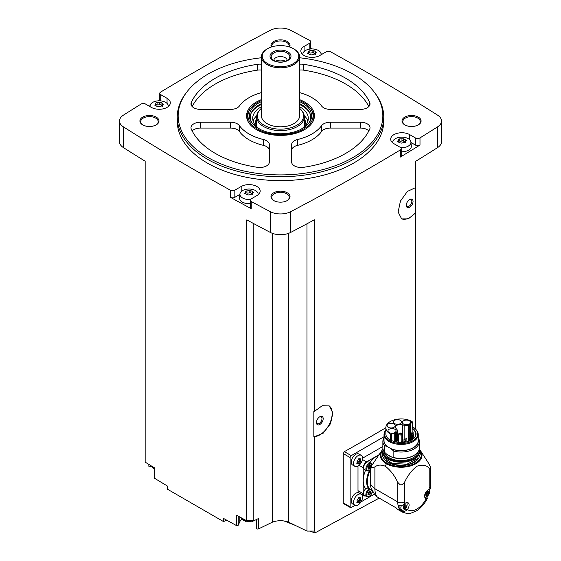 <?xml version="1.0" encoding="UTF-8"?>
<svg xmlns="http://www.w3.org/2000/svg" width="561" height="561" viewBox="0 0 561 561"><rect width="100%" height="100%" fill="white"/><g stroke="black" fill="none" stroke-linecap="round" stroke-linejoin="round"><path stroke-width="0.84" d="M384.019 436.724L351.263 455.637A1.592 0.919 120 0 0 350.141 457.58L350.141 506.863A1.592 0.919 120 0 0 350.471 507.593L343.577 503.61L343.241 502.88L343.241 453.597L344.377 451.654A2176.273 1256.458 180 0 0 385.849 427.734M379.194 498.105L314.91 532.95L314.91 530.804A2176.273 1256.458 0 0 1 314.419 531.071L314.419 436.731L323.185 433.19L330.513 423.695L332.911 412.854L329.244 405.891L322.224 405.722L314.419 411.402L314.419 219.786A2176.273 1256.458 0 0 1 290.647 232.443L290.647 211.686A2176.273 1256.458 0 0 0 400.344 149.927A3.177 1.837 0 0 0 401.227 148.658A3.177 1.837 0 0 0 400.295 147.361L393.948 143.7A11.122 6.416 0 0 1 390.694 139.163A11.122 6.416 0 0 1 397.553 133.23A11.122 6.416 0 0 1 409.677 134.619L415.428 137.943A3.177 1.837 0 0 0 420 137.894A2176.273 1256.458 0 0 0 437.573 126.863A15.091 8.71 0 0 0 441.5 121.001A15.091 8.71 0 0 0 437.573 115.145A2176.273 1256.458 0 0 0 330.597 51.808A3.177 1.837 0 0 0 326.158 51.836L319.812 55.504A11.122 6.416 0 0 1 307.694 56.892A11.122 6.416 0 0 1 300.829 50.967A11.122 6.416 0 0 1 304.09 46.423L309.84 43.099A3.177 1.837 0 0 0 310.773 41.809A3.177 1.837 0 0 0 309.763 40.462A2176.273 1256.458 0 0 0 290.647 30.315A15.091 8.71 0 0 0 270.353 30.315A2176.273 1256.458 0 0 0 160.656 92.074A3.177 1.837 0 0 0 159.773 93.343A3.177 1.837 0 0 0 160.705 94.641L167.052 98.301A11.122 6.416 0 0 1 170.306 102.845A11.122 6.416 0 0 1 163.447 108.778A11.122 6.416 0 0 1 151.323 107.382L145.572 104.058A3.177 1.837 0 0 0 141 104.108A2176.273 1256.458 0 0 0 123.427 115.145A15.091 8.71 0 0 0 119.5 121.001A15.091 8.71 0 0 0 123.427 126.863A2176.273 1256.458 0 0 0 230.403 190.193A3.177 1.837 0 0 0 234.842 190.165L241.188 186.497A11.122 6.416 0 0 1 253.306 185.109A11.122 6.416 0 0 1 260.171 191.042A11.122 6.416 0 0 1 256.91 195.579L251.16 198.903A3.177 1.837 0 0 0 250.227 200.2A3.177 1.837 0 0 0 251.237 201.539A2176.273 1256.458 0 0 0 270.353 211.686A15.091 8.71 0 0 0 290.647 211.686M415.652 429.193L415.652 212.914L408.296 218.86L401.641 218.895L398.135 212.016L400.435 201.104L407.405 191.413L415.652 187.584L415.652 161.337A2176.273 1256.458 0 0 0 437.573 147.613A15.091 8.71 0 0 0 441.5 141.758L441.5 121.001M401.227 148.658L401.227 155.797A3.177 1.837 0 0 1 400.344 157.059A2176.273 1256.458 0 0 0 420 145.026L420 137.894M328.914 405.708A17.475 10.091 -60 0 1 329.524 423.828A17.475 10.091 -60 0 1 313.837 436.549L313.837 411.578L314.419 411.402M314.419 531.071L306.972 531.071L306.972 223.79M313.837 436.549L314.419 436.731M415.652 187.584L415.652 212.395A17.475 10.091 -60 0 1 401.339 218.706M415.652 212.914L415.652 212.395M415.652 427.377L415.841 161.217M226.833 520.264L223.474 521.555L223.474 518.392A2176.273 1256.458 0 0 0 236.644 525.664A1.192 0.687 0 0 0 238.25 525.201L239.82 521.695A9.53 5.505 0 0 1 242.135 519.29M306.972 531.071L288.698 522.214A14.298 8.254 0 0 0 272.302 522.214L258.516 528.897A1.192 0.687 0 0 1 257.247 528.988A1.192 0.687 0 0 1 256.559 528.364A1.192 0.687 0 0 1 256.601 528.196M299.56 57.762A102.333 59.08 180 0 1 352.862 74.038A102.333 59.08 180 0 1 373.921 91.695L374.755 92.775A103.252 59.613 180 0 1 383.752 117.109L383.752 121.001A103.252 59.613 180 0 1 280.5 180.614A103.252 59.613 180 0 1 177.248 121.001L177.248 117.109A103.252 59.613 180 0 1 186.245 92.775L187.079 91.695A102.333 59.08 180 0 1 261.44 57.762M418.296 117.109A9.53 5.505 180 0 1 418.296 124.893A9.53 5.505 180 0 1 404.811 124.893A9.53 5.505 180 0 1 404.811 117.109A9.53 5.505 180 0 1 418.296 117.109M271.412 46.998A9.53 5.505 180 0 1 275.549 40.637A9.53 5.505 180 0 1 287.239 41.451A9.53 5.505 180 0 1 289.588 46.998M156.189 117.109A9.53 5.505 180 0 1 156.189 124.893A9.53 5.505 180 0 1 142.704 124.893A9.53 5.505 180 0 1 142.704 117.109A9.53 5.505 180 0 1 156.189 117.109M287.239 192.774A9.53 5.505 180 0 1 287.239 200.558A9.53 5.505 180 0 1 273.761 200.558A9.53 5.505 180 0 1 273.761 192.774A9.53 5.505 180 0 1 287.239 192.774M119.5 121.001L119.5 141.758A15.091 8.71 0 0 0 123.427 147.613A2176.273 1256.458 0 0 0 145.159 161.217L145.159 462.131A2176.273 1256.458 0 0 0 154.717 467.986L154.717 478.365A2176.273 1256.458 0 0 0 167.304 485.966L167.304 489.122L223.474 521.555M253.803 223.671L253.803 520.804L246.784 520.804A2176.273 1256.458 0 0 1 236.644 515.286L236.644 525.664M246.784 520.804L246.784 219.891A2176.273 1256.458 0 0 0 270.353 232.443A15.091 8.71 0 0 0 290.647 232.443M239.905 194.372L234.842 197.297A3.177 1.837 0 0 1 230.403 197.325A2176.273 1256.458 0 0 0 251.237 208.678L251.237 201.539M148.84 464.396L148.84 466.177A1.192 0.687 0 0 0 150.327 466.843L151.758 466.626M154.626 467.93L154.626 478.098A1.192 0.687 0 0 0 154.717 478.365M159.773 99.746A2176.273 1256.458 0 0 0 157.9 100.875M150.11 105.629A2176.273 1256.458 0 0 0 149.226 106.169M322.014 54.235A2176.273 1256.458 0 0 0 321.018 53.695M312.267 48.947A2176.273 1256.458 0 0 0 310.773 48.141M274.056 200.719A8.738 5.042 180 0 1 271.762 197.311A8.738 5.042 180 0 1 277.155 192.654A8.738 5.042 180 0 1 286.678 193.748A8.738 5.042 180 0 1 289.238 197.311A8.738 5.042 180 0 1 286.944 200.719M142.999 125.054A8.738 5.042 180 0 1 140.713 121.653A8.738 5.042 180 0 1 146.105 116.99A8.738 5.042 180 0 1 155.628 118.083A8.738 5.042 180 0 1 158.181 121.653A8.738 5.042 180 0 1 155.895 125.054M271.889 46.851A8.738 5.042 180 0 1 271.762 45.988A8.738 5.042 180 0 1 277.155 41.325A8.738 5.042 180 0 1 286.678 42.419A8.738 5.042 180 0 1 289.238 45.988A8.738 5.042 180 0 1 289.111 46.851M405.105 125.054A8.738 5.042 180 0 1 402.819 121.653A8.738 5.042 180 0 1 408.212 116.99A8.738 5.042 180 0 1 417.728 118.083A8.738 5.042 180 0 1 420.287 121.653A8.738 5.042 180 0 1 418.001 125.054M272.302 522.214L272.302 233.306M253.803 520.804L258.516 518.518L258.516 528.897M288.698 522.214L288.698 233.306M314.91 532.95L309.988 531.071M295.142 525.341L284.083 520.987M383.752 117.109A103.252 59.613 180 0 1 280.5 176.722A103.252 59.613 180 0 1 177.248 117.109M373.921 91.695A102.333 59.08 180 0 1 280.5 174.899A102.333 59.08 180 0 1 187.079 91.695M297.505 139.542A9.53 5.505 0 0 0 291.622 144.626L291.622 161.989A9.53 5.505 0 0 0 303.536 167.318A92.137 53.19 180 0 0 369.706 129.114A9.53 5.505 0 0 0 370.015 127.74A9.53 5.505 0 0 0 360.478 122.235L330.408 122.235A9.53 5.505 0 0 0 321.6 125.629A44.48 25.68 180 0 1 297.505 139.542L297.505 145.376A44.48 25.68 0 0 0 321.6 131.47L321.6 125.629M299.56 99.606A33.941 19.593 180 0 1 304.497 101.962A33.941 19.593 180 0 1 313.29 120.853A33.941 19.593 180 0 1 280.5 135.404A33.941 19.593 180 0 1 247.71 120.853A33.941 19.593 180 0 1 261.44 99.606M299.56 92.614A44.48 25.68 0 0 1 321.6 105.994A9.53 5.505 0 0 0 330.408 109.395L360.478 109.395A9.53 5.505 0 0 0 370.015 103.89A9.53 5.505 0 0 0 369.706 102.516A92.137 53.19 0 0 0 303.536 64.312A9.53 5.505 0 0 0 299.56 64.213M261.44 64.213A9.53 5.505 0 0 0 257.464 64.312A92.137 53.19 0 0 0 191.294 102.516A9.53 5.505 0 0 0 190.985 103.89A9.53 5.505 0 0 0 200.522 109.395L230.592 109.395A9.53 5.505 0 0 0 239.4 105.994A44.48 25.68 0 0 1 261.44 92.614M239.4 125.629A44.48 25.68 0 0 0 263.495 139.542A9.53 5.505 0 0 1 269.378 144.626L269.378 161.989A9.53 5.505 0 0 1 257.464 167.318A92.137 53.19 0 0 1 191.294 129.114A9.53 5.505 0 0 1 190.985 127.74A9.53 5.505 0 0 1 200.522 122.235L230.592 122.235A9.53 5.505 0 0 1 239.4 125.629L239.4 131.47A44.48 25.68 0 0 0 263.495 145.376L263.495 139.542M299.56 100.573A32.566 18.801 180 0 1 303.529 102.523A32.566 18.801 180 0 1 310.226 108.14L310.955 109.072A33.358 19.256 180 0 1 313.858 116.94L313.858 117.109A33.358 19.256 180 0 1 312.996 121.464M248.004 121.464A33.358 19.256 180 0 1 247.142 117.109L247.142 116.94A33.358 19.256 180 0 1 250.045 109.072L250.774 108.14A32.566 18.801 180 0 1 261.44 100.573M299.56 108.287A23.092 13.331 180 0 1 301.58 110.37L302.253 111.232A23.828 13.759 180 0 1 304.328 116.849L304.328 125.285A23.828 13.759 180 0 1 304.307 125.839M256.693 125.839A23.828 13.759 180 0 1 256.672 125.285L256.672 116.849A23.828 13.759 180 0 1 258.747 111.232L259.42 110.37A23.092 13.331 180 0 1 261.44 108.287M304.328 116.849A23.828 13.759 180 0 1 280.5 130.608A23.828 13.759 180 0 1 256.672 116.849M301.58 110.37A23.092 13.331 180 0 1 280.5 129.149A23.092 13.331 180 0 1 259.42 110.37M299.56 56.801L299.56 115.811A19.06 11.003 180 0 1 280.5 126.821A19.06 11.003 180 0 1 261.44 115.811L261.44 56.801A19.06 11.003 180 0 1 267.022 49.017L267.583 48.695A18.268 10.547 180 0 1 293.417 48.695L293.978 49.017A19.06 11.003 180 0 1 299.56 56.801A19.06 11.003 180 0 1 280.5 67.804A19.06 11.003 180 0 1 261.44 56.801M293.978 49.017L293.417 48.695A18.268 10.547 180 0 1 293.417 63.61A18.268 10.547 180 0 1 267.583 63.61A18.268 10.547 180 0 1 267.583 48.695M287.912 51.871A10.484 6.052 180 0 1 283.214 61.998A10.484 6.052 180 0 1 270.374 54.585A10.484 6.052 180 0 1 287.912 51.871M287.078 52.909A9.306 5.372 180 0 1 288.992 58.898A9.306 5.372 180 0 1 280.5 62.082A9.306 5.372 180 0 1 272.008 58.898A9.306 5.372 180 0 1 275.22 52.278A9.306 5.372 180 0 1 287.078 52.909M273.831 60.448A6.669 3.85 180 0 1 273.831 60.434A6.669 3.85 180 0 1 277.947 56.871A6.669 3.85 180 0 1 285.219 57.706A6.669 3.85 180 0 1 287.169 60.434A6.669 3.85 180 0 1 287.169 60.448M275.647 61.289A6.669 3.85 180 0 1 285.219 61.212A6.669 3.85 180 0 1 285.353 61.289M279.687 62.061A5.28 3.05 180 0 1 281.313 62.061M368.836 130.93A9.53 5.505 0 0 0 360.478 128.069L330.408 128.069A9.53 5.505 0 0 0 321.6 131.47M297.505 145.376A9.53 5.505 0 0 0 291.622 150.46L291.622 161.989M368.836 106.534A92.137 53.19 0 0 0 303.536 70.146A9.53 5.505 0 0 0 299.56 70.048M261.44 70.048A9.53 5.505 0 0 0 257.464 70.146A92.137 53.19 0 0 0 192.164 106.534M269.378 150.46A9.53 5.505 0 0 0 263.495 145.376M239.4 131.47A9.53 5.505 0 0 0 230.592 128.069L200.522 128.069A9.53 5.505 0 0 0 192.164 130.93M410.954 142.494L415.428 145.075A3.177 1.837 0 0 0 420 145.026M392.735 142.866A9.116 5.259 180 0 1 392.714 142.08A9.116 5.259 180 0 1 398.583 137.48A9.116 5.259 180 0 1 408.254 138.679A9.116 5.259 180 0 1 410.911 142.08L411.325 145.951A9.53 5.505 180 0 1 401.227 151.786M310.773 48.989A3.177 1.837 0 0 0 310.773 48.94L310.773 41.809M159.773 93.343L159.773 100.475A3.177 1.837 0 0 0 159.836 100.84M250.227 200.2L250.227 207.332A3.177 1.837 0 0 0 251.237 208.678M250.227 203.636A9.53 5.505 180 0 1 239.533 197.837L239.954 193.959A9.116 5.259 180 0 1 245.823 189.359A9.116 5.259 180 0 1 255.493 190.565A9.116 5.259 180 0 1 258.144 193.959A9.116 5.259 180 0 1 258.13 194.744M410.911 142.08A9.116 5.259 180 0 1 400.666 147.62M403.668 138.833L403.668 141.028A1.599 0.926 0 0 0 403.668 141.056L403.668 138.812L405.315 139.745L405.771 140.734L406.248 140.383M398.689 141.134A0.912 0.526 0 0 1 399.705 141.113L399.705 138.876L403.668 138.784M399.705 138.876L398.324 139.394M397.847 141.891L398.45 139.605L398.689 141.856M397.847 140.902L397.37 141.47L399.951 142.887L401.669 143.104L405.168 142.031L405.301 142.382M405.771 140.734L405.168 142.031L404.937 141.449L404.937 142.845M302.87 54.669A9.116 5.259 180 0 1 302.856 53.877A9.116 5.259 180 0 1 308.725 49.284A9.116 5.259 180 0 1 318.396 50.483A9.116 5.259 180 0 1 321.046 53.877A9.116 5.259 180 0 1 321.004 54.817M315.072 53.765A1.599 0.926 0 0 1 313.809 52.86A1.599 0.926 0 0 1 313.809 52.832L313.809 50.588L315.45 51.549L315.913 52.538L316.39 52.187M313.809 50.602L312.091 50.336L308.466 51.198M307.989 53.695L308.592 51.409L308.831 53.66M307.989 52.706L307.512 53.274L310.093 54.69M310.093 54.641L311.811 54.908L315.31 53.835L315.436 54.186M315.913 52.538L315.31 53.835L315.079 53.253L315.072 54.648M150.138 106.695A9.116 5.259 180 0 1 150.089 105.763A9.116 5.259 180 0 1 155.965 101.162A9.116 5.259 180 0 1 165.635 102.368A9.116 5.259 180 0 1 168.286 105.763A9.116 5.259 180 0 1 168.265 106.548M161.049 102.516L161.049 104.711A1.599 0.926 0 0 0 161.049 104.739L161.049 102.502L162.69 103.427L163.153 104.416L163.63 104.066M156.063 104.816A0.912 0.526 0 0 1 157.087 104.795L157.087 102.558L161.049 102.467M157.087 102.558L155.699 103.084M155.229 105.573L155.832 103.287L156.063 105.538M155.229 104.584L154.752 105.159L157.332 106.541M157.332 106.52L159.044 106.786L162.55 105.713L162.676 106.064M163.153 104.416L162.55 105.713L162.311 105.131L162.311 106.534M250.479 199.478A9.116 5.259 180 0 1 240.999 196.75A9.116 5.259 180 0 1 239.954 193.959M252.17 193.84A1.599 0.926 0 0 1 250.907 192.935A1.599 0.926 0 0 1 250.907 192.907L250.907 190.663L252.548 191.624L253.011 192.612L253.488 192.262M250.907 190.677L249.189 190.41L245.564 191.28M245.087 193.769L245.69 191.483L245.928 193.734M245.087 192.781L244.61 193.356L247.191 194.737L248.909 194.983L252.408 193.91L252.534 194.26M253.011 192.612L252.408 193.91L252.177 193.328L252.17 194.73M403.668 141.056A1.599 0.926 0 0 0 404.937 141.961M399.705 141.113A1.599 0.926 0 0 0 401.957 140.762L401.957 138.532M403.668 140.986A0.912 0.526 0 0 0 402.959 140.502A0.912 0.526 0 0 0 401.957 140.762M250.907 192.872A0.912 0.526 0 0 0 250.199 192.381A0.912 0.526 0 0 0 249.189 192.647A1.599 0.926 0 0 1 246.945 192.991A0.912 0.526 0 0 0 245.928 193.012M161.049 104.739A1.599 0.926 0 0 0 162.311 105.643M157.087 104.795A1.599 0.926 0 0 0 159.331 104.444L159.331 102.214M161.049 104.676A0.912 0.526 0 0 0 160.334 104.185A0.912 0.526 0 0 0 159.331 104.444M313.809 52.79A0.912 0.526 0 0 0 313.101 52.306A0.912 0.526 0 0 0 312.091 52.566A1.599 0.926 0 0 1 309.847 52.916A0.912 0.526 0 0 0 308.831 52.937M350.471 507.593A1.592 0.919 120 0 0 351.263 507.516L355.029 505.342M361.046 501.871L374.418 494.15M354.861 505.251L352.581 503.939A6.353 3.668 -60 0 1 352.581 496.604A6.353 3.668 -60 0 1 358.935 492.93L361.214 494.248A6.353 3.668 -60 0 1 362.189 499.339A6.353 3.668 -60 0 1 358.037 504.942A6.353 3.668 -60 0 1 354.861 505.251A6.353 3.668 -60 0 1 354.861 497.916A6.353 3.668 -60 0 1 361.214 494.248M354.861 466.345L352.581 465.027A6.353 3.668 -60 0 1 352.581 457.692A6.353 3.668 -60 0 1 358.935 454.024L361.214 455.336A6.353 3.668 -60 0 1 362.189 460.427A6.353 3.668 -60 0 1 358.037 466.03A6.353 3.668 -60 0 1 354.861 466.345A6.353 3.668 -60 0 1 354.861 459.003A6.353 3.668 -60 0 1 361.214 455.336M358.002 466.044L358.002 490.651A4.769 2.749 120 0 0 358.991 492.839L364.215 495.854A4.769 2.749 120 0 0 365.702 495.994M382.868 446.465L362.532 458.211M406.55 502.607A4.446 2.567 -60 0 1 406.788 506.239A4.446 2.567 -60 0 1 403.99 509.823A4.446 2.567 -60 0 1 401.767 510.047L400.912 511.022A22.237 12.84 -60 0 1 398.044 505.209C400.028 506.113 402.048 505.77 404.088 504.171L404.6 503.722A5.007 2.889 -60 0 1 408.064 502.768A5.007 2.889 -60 0 1 407.44 509.479L406.963 509.984C404.923 511.583 402.903 511.927 400.912 511.022A22.237 12.84 -60 0 0 402.363 512.109L398.387 509.816A22.237 12.84 120 0 1 396.213 507.929L377.329 497.032L374.657 494.458L371.165 488.259A19.06 11.003 -60 0 1 370.407 483.547A22.237 12.84 0 0 0 374.895 488.736L397.756 501.934A4.769 2.749 0 0 0 404.495 501.934L404.495 482.376C407.644 475.616 411.76 470.251 416.837 466.275C421.928 464.361 426.051 464.971 429.207 468.105L430.511 468.358A4.769 2.749 0 0 0 430.603 467.818A4.769 2.749 0 0 0 430.511 467.278L429.207 464.22L420.371 450.504A20.876 12.054 180 0 1 412.798 465.188A20.876 12.054 180 0 1 386.375 463.716L385.414 466.296C390.498 470.272 394.614 475.63 397.756 482.376L400.182 484.781A4.769 2.749 0 0 0 402.062 484.781L404.495 482.376M386.375 463.716A20.876 12.054 0 0 1 381.901 450.504L382.006 450.364A20.876 12.054 0 0 0 381.901 450.504L371.754 465.518L370.407 466.296L370.407 483.547M370.407 466.296A22.237 12.84 0 0 0 371.326 467.986L374.895 466.92L374.895 488.736A22.237 12.84 -60 0 0 377.329 497.032M374.895 466.92C377.693 464.718 381.192 464.508 385.414 466.296M426.535 496.808L427.461 498.175L426.262 498.61A5.007 2.889 -60 0 1 425.638 498.399A5.007 2.889 -60 0 1 425.091 493.757A5.007 2.889 -60 0 1 429.102 489.578L430.378 488.926L430.603 485.721A4.769 2.749 0 0 1 429.207 487.663A17.475 10.091 -60 0 1 429.102 489.578M378.64 454.964A20.652 11.921 120 0 0 377.826 455.406A20.652 11.921 120 0 0 369.98 462.58A4.923 2.84 120 0 1 370.029 462.72M370.407 471.822L368.984 471.464A19.383 11.192 -60 0 0 368.984 489.122L369.727 489.08A18.906 10.911 -60 0 1 369.727 471.429M372.111 490.454L369.727 489.08M365.66 470.286A4.923 2.84 120 0 1 365.52 470.314A20.652 11.921 120 0 0 363.226 480.7L363.226 493.666A4.769 2.749 120 0 0 364.215 495.854M368.984 489.122L365.52 488.442A20.652 11.921 -60 0 1 363.226 480.7L363.226 467.727L359.047 465.314M396.213 507.929L382.223 499.858M364.524 469.634A4.369 2.525 -60 0 1 364.524 464.585A4.369 2.525 -60 0 1 368.893 462.068L371.144 463.365A4.369 2.525 -60 0 0 366.775 465.882A4.369 2.525 -60 0 0 366.775 470.931L364.524 469.634M378.675 454.922L366.599 461.892A4.769 2.749 120 0 0 363.226 467.727M369.475 489.01A4.369 2.525 -60 0 0 366.214 492.768A4.369 2.525 -60 0 0 366.775 496.611L364.524 495.314A4.369 2.525 -60 0 1 365.849 488.596M372.09 492.446L372.932 491.962M370.407 467.958A0.834 0.484 120 0 0 369.734 468.863L369.075 469.241A0.834 0.484 120 0 0 368.921 469.003A0.834 0.484 120 0 0 368.332 469.171L368.009 468.708A0.834 0.484 120 0 0 368.016 467.727A0.834 0.484 120 0 0 368.009 467.72L368.332 466.871A0.834 0.484 120 0 0 369.075 465.946L369.734 465.567A0.834 0.484 120 0 0 369.888 465.805A0.834 0.484 120 0 0 370.477 465.637L370.835 466.051M370.807 491.78A0.834 0.484 120 0 0 370.793 492.768A0.834 0.484 120 0 0 370.807 492.775L370.477 493.617A0.834 0.484 120 0 0 369.734 494.543L369.075 494.921A0.834 0.484 120 0 0 368.921 494.69A0.834 0.484 120 0 0 368.332 494.851L368.009 494.388A0.834 0.484 120 0 0 368.016 493.407A0.834 0.484 120 0 0 368.009 493.4L368.332 492.551A0.834 0.484 120 0 0 369.075 491.632L369.734 491.254A0.834 0.484 120 0 0 369.888 491.485A0.834 0.484 120 0 0 370.477 491.317L370.807 491.78L370.26 491.471M369.173 465.7A0.834 0.484 120 0 0 369.334 466.24A0.834 0.484 120 0 0 369.341 466.247L369.334 466.24M368.177 468.267L368.275 468.021A0.834 0.484 120 0 1 369.019 467.096L369.362 466.261M369.173 491.38A0.834 0.484 120 0 0 369.334 491.927A0.834 0.484 120 0 0 369.341 491.927L370.779 492.761L369.334 491.927L369.019 492.775A0.834 0.484 120 0 0 368.275 493.701L369.734 494.543M359.356 460.048A0.666 0.386 120 0 1 358.879 461.205L360.428 462.103L358.486 463.919L358.872 464.031M358.984 458.568L359.398 458.807L358.486 459.333L356.992 461.794L356.992 463.176L357.448 463.821L358.486 463.919L357.154 462.944M356.922 463.919L357.448 463.821L356.831 463.463M358.802 458.667L359.671 459.164L359.222 458.603M359.398 458.807L360.428 458.898L360.884 460.925L359.313 460.02A1.157 0.673 120 0 0 359.335 460.034L360.863 460.911M360.828 458.73L360.428 458.898M360.428 462.103L360.884 460.925M359.356 498.953A0.666 0.386 120 0 1 358.879 500.117L360.428 501.015L358.486 502.824L358.872 502.937M358.984 497.481L359.398 497.719L358.486 498.245L356.978 500.7L357.448 502.733L358.486 502.824L357.154 501.857M356.922 502.824L357.448 502.733L356.831 502.375M358.802 497.572L359.671 498.077L359.222 497.516M359.398 497.719L360.428 497.81L360.884 499.837L359.335 498.939A1.157 0.673 120 0 0 359.335 498.939L360.87 499.83M360.828 497.642L360.428 497.81M360.428 501.015L360.884 499.837M359.208 458.898A1.157 0.673 120 0 0 359.313 460.02M358.879 461.205A1.157 0.673 120 0 0 357.841 462.495L359.398 463.386M357.455 463.127A0.666 0.386 120 0 0 357.841 462.495M359.208 497.81A1.157 0.673 120 0 0 359.313 498.932M358.879 500.117A1.157 0.673 120 0 0 357.841 501.401L359.398 502.298M357.455 502.032A0.666 0.386 120 0 0 357.841 501.401M401.431 505.552A4.446 2.567 -60 0 0 401.767 510.047L399.972 509.009A4.446 2.567 -60 0 1 399.236 505.636M404.292 506.274A0.891 0.512 120 0 0 403.499 507.256L405.014 508.133L404.313 508.539L405.806 507.151L404.292 506.274L404.656 505.384M404.376 508.652L403.52 508.469L404.313 508.539M403.52 508.469L403.036 508.189M404.874 504.465L403.52 506.015L403.17 507.971M405.806 507.151L406.157 505.195L405.617 504.879M429.13 489.571A4.446 2.567 -60 0 1 429.361 493.21A4.446 2.567 -60 0 1 426.57 496.787A4.446 2.567 -60 0 1 424.74 497.165M426.865 493.238A0.891 0.512 120 0 0 426.072 494.227L427.594 495.097L426.893 495.503L428.387 494.115L426.865 493.238L427.237 492.348M426.949 495.615L426.101 495.433L426.893 495.503M426.101 495.433L425.617 495.153M425.743 493.876L425.75 494.935M425.764 493.89L427.594 491.59L427.265 491.401M427.454 491.429L428.387 491.66L427.594 491.59M427.812 491.871L427.124 491.471A0.891 0.512 120 0 0 427.202 492.334L428.73 493.21L428.73 492.158L428.19 491.843M428.73 493.21L428.387 494.115M405.238 504.9L404.544 504.507A0.891 0.512 120 0 0 404.628 505.363A0.891 0.512 120 0 0 404.642 505.37L406.136 506.239M427.202 492.334A0.891 0.512 120 0 0 427.216 492.341L428.716 493.203M430.511 467.278A29.389 16.97 180 0 1 430.511 468.358M402.062 484.781A29.389 16.97 180 0 1 400.182 484.781M371.754 465.518A29.824 17.216 0 0 0 371.326 467.986M419.179 449.55A18.19 10.498 180 0 1 419.326 450.897A18.19 10.498 180 0 1 401.136 461.401A18.19 10.498 180 0 1 382.946 450.897A18.19 10.498 180 0 1 383.1 449.55M418.289 451.514A17.223 9.944 180 0 1 401.136 460.56A17.223 9.944 180 0 1 383.983 451.514M418.254 437.804A18.268 10.547 180 0 1 419.404 441.486L419.404 447.888A18.268 10.547 180 0 1 414.053 455.343L413.366 455.742A17.293 9.986 180 0 1 391.641 457.026A17.293 9.986 180 0 1 388.906 455.742A17.293 9.986 180 0 1 388.885 455.728M384.019 437.804A18.268 10.547 180 0 0 382.868 441.486A18.268 10.547 180 0 0 384.383 445.693L384.383 452.089L386.634 454.137A17.356 10.021 0 0 0 388.864 455.714A17.356 10.021 0 0 0 391.606 457.005L393.85 457.559A18.268 10.547 180 0 0 414.053 455.343M384.383 452.089A18.268 10.547 180 0 1 382.868 447.888L382.868 441.486M384.383 445.693L386.866 446.332A17.293 9.986 180 0 1 384.019 439.27M386.866 446.332L387.693 446.808A17.118 9.881 180 0 1 384.019 440.694L384.019 434.558A17.118 9.881 180 0 1 385.512 430.525L385.849 430.091A16.655 9.614 180 0 0 401.241 443.527A16.655 9.614 180 0 0 416.346 429.985L416.76 430.525A17.118 9.881 180 0 1 418.254 434.558A17.118 9.881 180 0 1 401.136 444.438A17.118 9.881 180 0 1 384.019 434.558M418.254 434.558L418.254 440.694A17.118 9.881 180 0 1 408.611 449.585A17.118 9.881 180 0 1 390.547 448.456L393.85 451.163L393.85 457.559M390.547 448.456L390.547 448.351A17.118 9.881 0 0 1 387.693 446.703L387.693 446.808M412.286 426.76A16.655 9.614 180 0 1 412.917 427.11A16.655 9.614 180 0 1 416.346 429.985M412.174 427.819A0.792 0.456 180 0 1 412.258 428.162A14.93 8.618 180 0 1 414.768 437.426A14.93 8.618 180 0 1 391.178 440.329A0.792 0.456 180 0 1 390.435 440.21A15.287 8.829 180 0 1 385.849 433.905L385.849 427.748A15.287 8.829 0 0 0 390.435 434.053A0.792 0.456 0 0 0 391.389 434.123L394.264 433.162A4.684 2.707 0 0 0 395.239 432.734L396.585 431.956A3.177 1.837 0 0 0 397.511 430.659A3.177 1.837 0 0 0 397.216 429.88L396.059 428.45A4.684 2.707 0 0 1 395.554 427.23A4.684 2.707 0 0 1 402.356 424.817L402.356 441.248M402.356 424.817L404.839 425.483A3.177 1.837 0 0 0 408.422 425.119L409.768 424.34A4.684 2.707 0 0 0 410.512 423.779L412.174 422.117L412.139 428.709A14.656 8.457 180 0 1 415.792 434.298A14.656 8.457 180 0 1 414.635 437.587M412.174 428.562L412.258 428.162M412.139 428.709L412.139 432.026M418.254 439.27A17.293 9.986 180 0 1 410.28 449.165A17.293 9.986 180 0 1 391.375 448.933M419.404 441.486A18.268 10.547 180 0 1 393.85 451.163M386.634 454.137L391.606 457.005M412.174 422.117A0.792 0.456 0 0 0 412.055 421.57A15.287 8.829 0 0 0 395.358 419.579A15.287 8.829 0 0 0 385.849 427.748M398.661 441.542A4.684 2.707 0 0 0 398.156 441.668M402.616 441.745L403.976 442.11M388.268 427.3A4.053 2.335 0 0 0 392.686 427.805A4.053 2.335 0 0 0 395.189 425.645A4.053 2.335 0 0 0 391.136 423.31A4.053 2.335 0 0 0 387.083 425.645A4.053 2.335 0 0 0 388.268 427.3M394.635 423.625A4.053 2.335 0 0 0 399.046 424.137A4.053 2.335 0 0 0 401.55 421.97A4.053 2.335 0 0 0 397.497 419.635A4.053 2.335 0 0 0 393.45 421.97A4.053 2.335 0 0 0 394.635 423.625M403.597 424.081A4.053 2.335 0 0 0 408.008 424.586A4.053 2.335 0 0 0 410.512 422.426A4.053 2.335 0 0 0 406.459 420.091A4.053 2.335 0 0 0 402.405 422.426A4.053 2.335 0 0 0 403.597 424.081M389.138 432.552A4.053 2.335 0 0 0 393.556 433.064A4.053 2.335 0 0 0 396.052 430.904A4.053 2.335 0 0 0 392.006 428.562A4.053 2.335 0 0 0 387.953 430.904A4.053 2.335 0 0 0 389.138 432.552M411.725 438.709L409.614 440.034M400.975 433.295A1.578 0.912 180 0 1 401.353 433.457A1.578 0.912 180 0 1 401.816 434.102A1.578 0.912 180 0 1 400.238 435.013A1.578 0.912 180 0 1 398.661 434.102A1.578 0.912 180 0 1 399.502 433.295M400.792 433.134A0.785 0.456 180 0 1 399.481 433.337A0.785 0.456 180 0 1 400.792 433.134M413.071 432.643A0.785 0.456 180 0 1 412.51 433.422A0.785 0.456 180 0 1 411.725 432.966L411.725 439.838A0.785 0.456 0 0 0 411.76 439.964M397.658 440.701L397.048 440.722L397.658 440.701M402.16 441.065L401.55 441.093L402.16 441.065M413.436 434.558L412.826 434.579L413.436 434.558M412.798 431.956L412.188 431.984L412.798 431.956M409.677 207.254A4.769 2.749 -60 0 1 406.304 205.305A4.769 2.749 -60 0 1 409.677 199.471A4.769 2.749 -60 0 1 413.043 201.42A4.769 2.749 -60 0 1 409.677 207.254M409.355 199.674A3.906 2.258 -60 0 1 411.017 199.632A3.906 2.258 -60 0 1 411.62 202.759A3.906 2.258 -60 0 1 409.067 206.203A3.906 2.258 -60 0 1 407.111 206.392A3.906 2.258 -60 0 1 406.318 204.933M319.812 424.502A4.769 2.749 -60 0 1 316.446 422.559A4.769 2.749 -60 0 1 319.812 416.725A4.769 2.749 -60 0 1 323.185 418.667A4.769 2.749 -60 0 1 319.812 424.502M319.497 416.928A3.906 2.258 -60 0 1 321.158 416.879A3.906 2.258 -60 0 1 321.755 420.007A3.906 2.258 -60 0 1 319.209 423.45A3.906 2.258 -60 0 1 317.253 423.646A3.906 2.258 -60 0 1 316.46 422.181M299.56 101.625A31.1 17.952 180 0 1 302.491 103.119A31.1 17.952 180 0 1 308.887 123.147A31.1 17.952 180 0 1 280.5 133.77A31.1 17.952 180 0 1 252.113 123.147A31.1 17.952 180 0 1 261.44 101.625M310.226 108.14A32.566 18.801 180 0 1 280.5 134.612A32.566 18.801 180 0 1 250.774 108.14M299.56 103.603A30.182 17.426 180 0 1 301.839 104.788A30.182 17.426 180 0 1 308.452 123.686M252.548 123.686A30.182 17.426 180 0 1 261.44 103.603M302.302 105.938A30.974 17.882 180 0 1 302.4 105.994A30.974 17.882 180 0 1 302.407 105.994A30.974 17.882 180 0 1 309.644 112.586M251.356 112.586A30.974 17.882 180 0 1 258.593 105.994A30.974 17.882 180 0 1 258.698 105.938M299.56 104.521A30.694 17.721 180 0 1 302.204 105.875A30.694 17.721 180 0 1 302.204 105.882A30.694 17.721 180 0 1 310.121 113.778M250.879 113.778A30.694 17.721 180 0 1 258.796 105.882A30.694 17.721 180 0 1 261.44 104.521M299.56 106.723A27.798 16.052 180 0 1 300.156 107.06A27.798 16.052 180 0 1 308.298 118.406A27.798 16.052 180 0 1 300.43 129.598M260.57 129.598A27.798 16.052 180 0 1 252.702 118.406A27.798 16.052 180 0 1 261.44 106.723M304.237 115.65A27.798 16.052 180 0 1 307.877 121.204M253.123 121.204A27.798 16.052 180 0 1 256.763 115.65M304.328 118.301A24.894 14.376 180 0 1 304.272 126.73M256.728 126.73A24.894 14.376 180 0 1 256.672 118.301M304.328 120.888A24.2 13.976 180 0 1 303.753 127.2M257.247 127.2A24.2 13.976 180 0 1 256.672 120.888M313.858 116.94A33.358 19.256 180 0 1 312.617 122.151M248.383 122.151A33.358 19.256 180 0 1 247.142 116.94M437.573 147.613L437.573 126.863M400.344 157.059L400.344 149.927M270.353 232.443L270.353 211.686M230.403 197.325L230.403 190.193M123.427 147.613L123.427 126.863M360.478 128.069L360.478 122.235M330.408 128.069L330.408 122.235M369.706 105.265L369.706 102.516M303.536 70.146L303.536 64.312M257.464 70.146L257.464 64.312M191.294 105.265L191.294 102.516M200.522 128.069L200.522 122.235M230.592 128.069L230.592 122.235M415.428 145.075L415.428 137.943M409.677 139.738L409.677 134.619M304.09 51.542L304.09 46.423M309.84 49.088L309.84 43.099M160.705 100.896L160.705 94.641M167.052 103.427L167.052 98.301M241.188 191.624L241.188 186.497M234.842 197.297L234.842 190.165M405.315 140.874L405.315 139.745M405.168 142.69L405.168 142.031M252.548 192.76L252.548 191.624M252.408 194.576L252.408 193.91M246.945 192.991L246.945 190.761M249.189 192.647L249.189 190.41M162.69 104.556L162.69 103.427M162.55 106.38L162.55 105.713M315.45 52.678L315.45 51.549M315.31 54.494L315.31 53.835M309.847 52.916L309.847 50.679M312.091 52.566L312.091 50.336M239.82 517.025L239.82 521.695M238.25 516.169L238.25 525.201M150.327 465.307L150.327 466.843M251.623 520.804A7.945 4.586 180 0 1 241.539 517.957M154.626 468.337A7.945 4.586 180 0 1 151.736 466.17M351.263 455.637L344.377 451.654M350.141 457.58L343.241 453.597M350.141 506.863L343.241 502.88M397.756 482.376L397.756 501.934A22.237 12.84 -60 0 0 398.044 505.209M429.207 468.105L429.207 487.663M426.262 498.61A17.475 10.091 -60 0 1 407.44 509.479M404.6 503.722A17.475 10.091 -60 0 1 404.495 501.934M366.599 461.892L362.413 459.48M363.226 493.666L358.002 490.651M370.407 469.648A3.731 2.153 -60 0 1 369.404 470.455A3.731 2.153 -60 0 1 366.775 469.185A3.731 2.153 -60 0 1 368.956 464.662A3.731 2.153 -60 0 1 371.957 465.153M371.655 490.188A3.731 2.153 -60 0 1 371.712 493.238A3.731 2.153 -60 0 1 369.404 496.134A3.731 2.153 -60 0 1 366.866 493.722A3.731 2.153 -60 0 1 370.793 489.69M370.26 465.784L370.772 466.086M369.019 467.096L370.407 467.895M368.275 468.021L369.734 468.863M367.918 468.933L368.332 469.171M369.019 492.775L370.477 493.617M367.918 494.613L368.332 494.851M360.169 459.136L360.884 459.55M360.169 498.049L360.884 498.463M406.963 509.984L405.126 508.925M426.669 498.61L424.908 497.586M420.638 451.864A20.182 11.655 180 0 1 401.136 466.507A20.182 11.655 180 0 1 381.634 451.857M418.499 458.421A18.429 10.638 180 0 1 401.136 465.497A18.429 10.638 180 0 1 383.773 458.421M416.514 460.265A18.19 10.498 180 0 1 385.758 460.265M413.913 459.15A17.952 10.364 180 0 1 388.359 459.15M419.326 451.675A18.19 10.498 180 0 1 401.136 462.18A18.19 10.498 180 0 1 382.946 451.675C381.859 465.371 420.413 465.371 419.326 451.675L419.326 450.897M396.585 431.956L396.585 441.71A0.785 0.456 180 0 0 398.156 441.71L398.156 442.356M408.422 425.119L408.422 441.43M404.839 425.483L404.839 439.368M394.264 433.162L394.264 441.563M391.389 434.123L391.389 440.434M410.512 423.779L410.512 439.41M390.435 434.053L390.435 440.21M395.239 432.734L395.239 441.83M409.768 424.34L409.768 439.838M405.533 441.016L405.533 441.43L404.677 441.227L404.677 442.278M410.056 440.322L410.056 440.729L409.2 440.525L409.2 441.163M404.832 439.508L404.832 439.915L403.976 439.712L403.976 442.37M406.739 438.407L406.739 438.814L405.883 438.611L405.883 442.082M409.355 438.814L409.355 439.221L408.499 439.018L408.499 441.409M397.924 441.388A0.785 0.456 180 0 1 398.156 441.71L397.693 440.722M402.426 441.752A0.785 0.456 180 0 1 402.09 442.51M401.732 442.524A0.785 0.456 180 0 1 401.087 442.075L401.087 442.531M413.702 435.245A0.785 0.456 180 0 1 412.363 435.567L412.363 439.593M392.714 142.08L392.637 142.789M302.856 53.877L302.779 54.592M321.046 53.877L321.137 54.74M150.089 105.763L149.997 106.618M168.286 105.763L168.363 106.471M258.144 193.959L258.221 194.667M250.907 192.935L250.907 190.698M313.809 52.86L313.809 50.616M256.559 519.465L256.559 528.364M255.059 520.194L251.665 521.765L246.475 521.772L242.583 519.788L241.335 517.852M154.626 469.213L152.725 467.909L151.498 466.023M430.603 467.818L430.603 485.721M402.363 512.109C407.027 513.673 409.782 514.065 410.645 513.287L416.346 510.959C420.988 508 424.691 503.743 427.468 498.175M372.707 491.569L372.224 491.548M366.775 470.931L369.271 470.742L370.407 469.838M372.146 464.824L371.144 463.365M366.775 496.611L369.271 496.422L370.562 495.349L371.943 492.951L372.153 490.538M368.1 468.533L368.921 469.003M369.355 465.497L369.888 465.805M368.1 494.213L368.921 494.69M369.355 491.177L369.888 491.485M406.15 506.239L404.628 505.363M404.201 508.322L403.296 507.796M426.781 495.286L425.876 494.767M411.262 460.49L405.589 462.005L391.017 460.49M382.904 448.555L382.013 450.343L382.511 456.591L392.335 463.477L406.963 464.192L418.815 458.035L420.715 452.93L419.369 448.555M382.946 450.897L382.946 451.675M397.511 430.659L397.511 440.644M412.286 421.886L412.286 428.05M398.661 434.102L398.661 442.412M401.816 434.102L401.816 441.002M400.077 433.737L400.238 434.193L400.4 433.737M404.677 441.227A0.498 0.498 0 0 1 405.182 440.722A0.498 0.498 0 0 1 405.68 441.227L405.68 442.117M408.268 441.479A0.498 0.498 0 0 0 407.286 441.626M409.2 440.525A0.498 0.498 0 0 1 409.698 440.027A0.498 0.498 0 0 1 410.196 440.525L410.196 440.757M403.976 439.712A0.498 0.498 0 0 1 404.474 439.214A0.498 0.498 0 0 1 404.979 439.712L404.979 440.771M405.883 438.611A0.498 0.498 0 0 1 406.388 438.113A0.498 0.498 0 0 1 406.886 438.611L406.886 441.865M408.499 439.018A0.498 0.498 0 0 1 408.997 438.52A0.498 0.498 0 0 1 409.502 439.018L409.502 440.062M397.048 440.722L396.585 441.71M402.195 441.093L402.658 442.482M401.55 441.093L401.087 442.075M413.471 434.579L413.934 438.351M412.826 434.579L412.363 435.567M412.833 431.984L413.303 434.509M412.188 431.984L411.725 432.966"/></g></svg>
